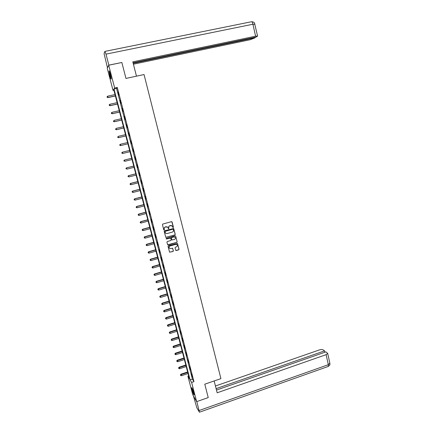 <?xml version="1.0" encoding="UTF-8"?>
<svg xmlns="http://www.w3.org/2000/svg" width="434" height="434" viewBox="0 0 434 434"><rect width="100%" height="100%" fill="white"/><g stroke="black" fill="none" stroke-linecap="round" stroke-linejoin="round"><path stroke-width="0.65" d="M173.15 227.562L173.399 227.128L172.092 222.013L171.484 221.66L162.799 224.052L162.441 224.671L163.764 229.808L164.188 230.053L164.269 228.957C164.123 227.991 164.502 227.335 165.419 226.982L167.66 227.166L168.674 228.805L168.755 227.709C168.609 226.749 168.994 226.092 169.9 225.74L172.124 225.913L173.15 227.562M172.841 227.497L173.307 227.08L171.799 221.676M163.868 229.977L164.356 229.564L164.269 228.957M168.365 228.734L168.837 228.317L168.755 227.709M192.088 389.916L191.682 387.681C192.034 387.595 192.701 389.271 193.694 392.71L194.096 394.935C193.738 395.005 193.07 393.334 192.088 389.916M109.791 75.587L108.994 71.03C109.184 70.492 109.661 71.615 110.431 74.398L111.229 78.95C111.033 79.476 110.556 78.353 109.791 75.587M175.683 250.201L176.28 250.537L178.689 249.848L179.041 249.235L177.484 243.398L168.392 245.731L168.034 246.344L169.602 252.187L173.009 251.481L173.367 250.868L172.629 248.248L170.698 248.536L169.396 248.188C168.799 247.234 169.01 246.496 170.041 245.98L175.71 244.364L176.985 244.689C177.604 245.644 177.398 246.382 176.361 246.913L175.423 247.185L175.065 247.798L175.683 250.201M108.701 65.219L121.851 62.485L125.963 78.429L144.045 74.545L220.917 378.627L204.783 384.188L208.233 397.577L196.64 401.64L192.783 394.826L187.889 376.153L189.381 378.66L113.675 89.437L113.024 90.375L107.241 68.306L108.701 65.219L114.663 88.015L113.985 88.992L190.087 379.853L191.627 382.446L196.64 401.64M117.283 87.446L116.572 88.427L192.403 379.061L193.971 381.649L117.283 87.446L114.663 88.015M193.971 381.649L191.627 382.446M174.897 235.006L175.249 234.393L173.671 228.496L164.535 230.796L164.177 231.409L165.766 237.311L174.897 235.006L175.157 234.333L173.529 228.403M175.71 236.188L177.148 241.83L176.795 242.443L168.175 244.895L167.567 244.554L166.944 242.134L167.302 241.516L170.812 240.523L171.17 239.91L170.633 238.087L166.499 238.993L166.157 238.901L166.325 238.32L175.108 235.846L175.71 236.188L177.148 241.83M117.864 92.095L118.688 95.258L118.015 92.062M120.001 100.303L120.826 103.449L120.153 100.27M122.133 108.473L122.952 111.603L122.285 108.435M124.254 116.605L125.068 119.724L124.406 116.572M126.37 124.704L127.178 127.808L126.516 124.666M128.469 132.766L129.278 135.864L128.621 132.733M130.563 140.8L131.372 143.876L130.715 140.762M132.652 148.797L133.601 151.835L132.652 148.797M134.73 156.755L135.679 159.804L134.73 156.755M136.797 164.687L137.752 167.736L136.797 164.687M138.858 172.58L139.808 175.634L138.858 172.58M140.909 180.441L141.858 183.501L140.909 180.441M142.949 188.269L143.904 191.329L142.949 188.269M144.983 196.065L145.938 199.13L144.983 196.065M147.007 203.828L147.961 206.899L147.007 203.828M149.025 211.559L149.98 214.629L149.025 211.559M151.032 219.262L151.987 222.333L151.032 219.262M153.034 226.928L153.989 230.004L153.034 226.928M155.025 234.561L155.98 237.642L155.025 234.561M157.005 242.161L157.965 245.248L157.005 242.161M158.98 249.734L159.94 252.821L158.98 249.734M160.949 257.275L161.909 260.367L160.949 257.275M162.907 264.783L163.868 267.876L162.907 264.783M164.855 272.264L165.815 275.357L164.855 272.264M166.797 279.713L167.763 282.811L166.797 279.713M168.734 287.129L169.694 290.232L168.734 287.129M170.66 294.512L171.62 297.621L170.66 294.512M172.58 301.869L173.54 304.977L172.58 301.869M174.49 309.198L175.455 312.306L174.49 309.198M176.394 316.494L177.36 319.608L176.394 316.494M178.287 323.764L179.253 326.878L178.287 323.764M180.175 331.001L181.141 334.12L180.175 331.001M182.058 338.211L183.023 341.33L182.058 338.211M183.929 345.388L184.895 348.513L183.929 345.388M185.795 352.538L186.761 355.668L185.795 352.538M187.656 359.661L188.616 362.791L187.656 359.661M189.506 366.757L190.472 369.887L189.506 366.757M191.345 373.82L192.311 376.956L191.345 373.82M188.654 375.893L187.889 376.153M113.871 90.191L113.024 90.375M116.572 88.427L113.985 88.992M192.403 379.061L190.087 379.853M171.766 225.658L170.622 225.539M168.669 227.655C168.522 226.694 168.902 226.038 169.813 225.691L170.535 225.49M167.329 226.922L166.141 226.781M164.182 228.902C164.036 227.937 164.421 227.28 165.332 226.928L166.054 226.727M165.793 237.333L174.804 234.946M173.269 229.445L172.846 229.201L165.24 231.322L164.991 231.751L165.571 233.161L167.112 233.563L172.303 232.109C173.209 231.756 173.595 231.1 173.448 230.139L173.269 229.445M165.766 233.329L165.088 232.396L165.159 231.268L172.754 229.147M167.703 244.776L176.698 242.378L177.056 241.765M170.513 238L166.499 238.993M174.441 239.497C175.482 238.96 175.683 238.217 175.048 237.257L173.784 236.937L171.783 237.501L171.425 238.114L171.962 239.937L174.441 239.497M174.799 237.067L173.784 236.937M171.989 239.964L171.338 238.054L171.69 237.441L173.692 236.877M176.763 244.51L175.71 244.364M169.488 248.275L169.309 248.118C168.712 247.163 168.924 246.431 169.949 245.91L175.618 244.299M169.602 252.192L172.916 251.405L173.274 250.792L172.526 248.167M175.808 250.423L178.591 249.778L178.944 249.165L177.484 243.398M115.015 94.563L107.681 96.18L107.925 97.617L115.384 95.974M107.225 97.276L107.084 96.76L107.182 97.335L108.023 97.476L115.357 95.86M107.084 96.76L107.681 96.18M107.925 97.617L107.182 97.335M111.207 78.277L109.552 71.594M109.986 72.836L111.017 76.992M109.406 71.268L110.778 77.453M194.02 394.143L192.219 388.311M192.777 389.732L193.678 392.64M192.078 388.023L194.069 394.463M136.466 76.172L132.809 61.84L255.588 36.217L252.935 24.228L105.988 54.136L108.863 65.133L121.748 62.507M133.412 64.199L250.326 39.689L255.143 37.758L133.178 63.283M105.988 54.136L104.887 51.407L104.068 53.594L107.475 67.818M133.054 62.789L256.255 37.031L257.574 36.044L255.588 36.217M255.035 37.286L255.143 37.758M214.152 380.96L217.168 392.792L326.108 354.665L327.686 353.395L325.939 351.876L216.474 390.063M327.963 366.546L199.434 412.213L196.868 407.862L193.396 395.911M199.434 412.213L196.797 401.586M324.849 352.256L324.545 350.884L323.102 349.858C322.256 349.408 321.057 349.419 319.5 349.885L215.438 386M324.545 350.884L216.11 388.642M117.131 102.646L109.818 104.279L110.057 105.701L117.495 104.035M109.357 105.375L109.222 104.854L109.319 105.424L110.16 105.576L117.473 103.938M109.222 104.854L109.818 104.279M110.057 105.701L109.319 105.424M119.242 110.697L111.945 112.346L112.178 113.746L119.594 112.059M111.489 113.431L111.354 112.916L111.446 113.475L112.287 113.637L119.578 111.983M111.354 112.916L111.945 112.346M112.178 113.746L111.446 113.475M121.336 118.71L114.066 120.381L114.294 121.753L121.688 120.05M113.605 121.46L113.469 120.945L113.562 121.498L114.402 121.666L121.672 119.99M114.294 121.753L113.562 121.498M123.424 126.69L116.176 128.383L116.399 129.733L123.771 128.008M115.715 129.451L115.58 128.941L115.672 129.484L116.513 129.663L123.761 127.965M116.399 129.733L115.672 129.484M125.507 134.638L118.276 136.347L118.493 137.676L125.844 135.934M117.82 137.41L117.685 136.905L117.771 137.437L118.612 137.621L125.838 135.907M118.493 137.676L117.771 137.437M120.581 145.585L127.911 143.828L120.581 145.585L119.86 145.352L119.779 144.831L119.86 145.352M127.58 142.553L120.37 144.283L120.701 145.547L119.909 145.336M119.73 144.847L120.245 144.321L119.779 144.831M121.862 152.725L121.992 153.229L121.862 152.725L122.453 152.182L129.641 150.43L122.328 152.204L122.784 153.441L129.972 151.694M121.992 153.229L122.784 153.441L121.943 153.24M121.808 152.735L122.328 152.204M131.686 158.258L124.395 160.054L124.862 161.302L132.023 159.533M131.692 158.28L124.525 160.048L123.885 160.591L124.07 161.09L123.934 160.585M123.885 160.591L124.395 160.054M133.732 166.054L126.462 167.871L126.923 169.13L134.068 167.345M133.743 166.097L126.592 167.877L125.947 168.414L126.131 168.918L126.001 168.414M125.947 168.414L126.462 167.871M135.761 173.822L128.513 175.656L128.979 176.926L136.102 175.124M135.777 173.877L128.654 175.678L128.003 176.199L128.193 176.709L128.057 176.209M128.003 176.199L128.513 175.656M137.79 181.553L130.558 183.408L131.03 184.689L138.131 182.866M137.806 181.629L130.699 183.446L130.054 183.956L130.238 184.472L130.108 183.973M131.03 184.689L130.238 184.472M130.054 183.956L130.558 183.408M139.802 189.257L132.598 191.128L133.07 192.419L140.149 190.58M139.824 189.343L132.739 191.182L132.093 191.682L132.283 192.197L132.148 191.703M133.07 192.419L132.283 192.197M132.093 191.682L132.598 191.128M141.809 196.927L134.621 198.815L135.099 200.117L142.162 198.262M141.837 197.031L134.773 198.886L134.122 199.374L134.312 199.895L134.182 199.401M135.099 200.117L134.312 199.895M134.122 199.374L134.621 198.815M143.811 204.566L136.645 206.47L137.122 207.783L144.164 205.911M143.844 204.685L136.797 206.557L136.146 207.034L136.336 207.561L136.205 207.072M137.122 207.783L136.336 207.561M136.146 207.034L136.645 206.47M145.802 212.172L138.652 214.098L139.135 215.421L146.155 213.528M145.835 212.307L138.815 214.201L138.158 214.662L138.348 215.193L138.224 214.705M139.135 215.421L138.348 215.193M138.158 214.662L138.652 214.098M147.782 219.75L140.659 221.687L141.142 223.022L148.14 221.112M147.826 219.902L140.822 221.807L140.166 222.262L140.356 222.794L140.231 222.311M141.142 223.022L140.356 222.794M140.166 222.262L140.659 221.687M149.757 227.291L142.65 229.25L143.139 230.595L150.121 228.669M149.801 227.459L142.819 229.385L142.162 229.83L142.357 230.367L142.227 229.884M143.139 230.595L142.357 230.367M142.162 229.83L142.65 229.25M151.726 234.805L144.641 236.78L145.13 238.136L152.09 236.194M151.775 234.989L144.81 236.931L144.153 237.365L144.348 237.908L144.218 237.425M145.13 238.136L144.348 237.908M144.153 237.365L144.641 236.78M153.685 242.291L146.616 244.282L147.11 245.644L154.048 243.686M153.734 242.487L146.79 244.445L146.133 244.868L146.329 245.416L146.204 244.933M147.11 245.644L146.329 245.416M146.133 244.868L146.616 244.282M155.632 249.745L148.591 251.753L149.079 253.125L156.001 251.15M155.692 249.957L148.764 251.932L148.108 252.344L148.303 252.892L148.178 252.414M149.079 253.125L148.303 252.892M148.108 252.344L148.591 251.753M157.58 257.167L150.549 259.19L151.048 260.574L157.949 258.583M157.64 257.395L150.734 259.386L150.072 259.787L150.267 260.34L150.142 259.863M151.048 260.574L150.267 260.34M150.072 259.787L150.549 259.19M159.511 264.556L152.508 266.595L153.001 267.995L159.886 265.982M159.576 264.8L152.692 266.807L152.03 267.198L152.226 267.756L152.101 267.284M153.001 267.995L152.226 267.756M152.03 267.198L152.508 266.595M161.443 271.917L154.455 273.979L154.954 275.384L161.817 273.355M161.508 272.178L154.64 274.201L153.978 274.581L154.178 275.145L154.054 274.673M154.954 275.384L154.178 275.145M153.978 274.581L154.455 273.979M163.358 279.252L156.392 281.324L156.891 282.74L163.737 280.7M163.428 279.523L156.582 281.563L155.92 281.937L156.121 282.501L155.996 282.029M156.891 282.74L156.121 282.501M155.92 281.937L156.392 281.324M165.273 286.554L158.323 288.643L158.828 290.069L165.652 288.013M165.349 286.841L158.518 288.898L157.851 289.256L158.052 289.831L157.927 289.359M158.828 290.069L158.052 289.831M157.851 289.256L158.323 288.643M167.177 293.829L160.244 295.934L160.754 297.366L167.557 295.294M167.253 294.133L160.444 296.2L159.777 296.552L159.978 297.127L159.858 296.661M160.754 297.366L159.978 297.127M159.777 296.552L160.244 295.934M169.07 301.077L162.164 303.192L162.669 304.635L169.455 302.552M169.151 301.391L162.365 303.474L161.698 303.816L161.898 304.391L161.773 303.93M162.669 304.635L161.898 304.391M161.698 303.816L162.164 303.192M170.958 308.292L164.068 310.424L164.578 311.878L171.349 309.773M171.045 308.617L164.274 310.717L163.607 311.053L163.808 311.634L163.689 311.167M164.578 311.878L163.808 311.634M163.607 311.053L164.068 310.424M172.841 315.475L165.967 317.628L166.482 319.088L173.231 316.972M172.933 315.822L166.179 317.938L165.506 318.258L165.712 318.844L165.593 318.382M166.482 319.088L165.712 318.844M165.506 318.258L165.967 317.628M174.712 322.636L167.86 324.8L168.376 326.27L175.108 324.138M174.81 322.994L168.072 325.12L167.405 325.435L167.611 326.021L167.486 325.565M168.376 326.27L167.611 326.021M167.405 325.435L167.86 324.8M176.578 329.764L169.748 331.945L170.264 333.426L176.974 331.278M176.676 330.133L169.96 332.281L169.293 332.585L169.499 333.176L169.374 332.721M170.264 333.426L169.499 333.176M169.293 332.585L169.748 331.945M178.439 336.865L171.625 339.062L172.141 340.549L178.841 338.39M178.542 337.251L171.842 339.41L171.17 339.703L171.376 340.299L171.256 339.844M172.141 340.549L171.376 340.299M171.17 339.703L171.625 339.062M180.289 343.94L173.492 346.148L174.012 347.645L180.69 345.469M180.398 344.336L173.041 346.793L173.253 347.395L173.128 346.94M174.012 347.645L173.253 347.395M173.041 346.793L173.492 346.148M182.134 350.981L175.358 353.211L175.878 354.714L182.54 352.522M182.242 351.394L174.907 353.856L175.114 354.464L174.994 354.008M175.878 354.714L175.114 354.464M174.907 353.856L175.358 353.211M183.973 358.001L177.213 360.242L177.739 361.755L184.379 359.547M184.081 358.424L176.763 360.893L176.974 361.5L176.855 361.05M177.739 361.755L176.974 361.5M176.763 360.893L177.213 360.242M185.801 364.989L179.058 367.245L179.584 368.77L186.208 366.546M185.915 365.428L178.613 367.902L178.824 368.515L178.705 368.065M179.584 368.77L178.824 368.515M178.613 367.902L179.058 367.245M187.624 371.949L180.902 374.222L181.428 375.752L188.036 373.517M187.743 372.405L180.457 374.884L180.669 375.497L180.549 375.047M181.428 375.752L180.669 375.497M180.457 374.884L180.902 374.222M105.001 51.386L251.27 21.781C251.894 21.537 252.452 22.351 252.935 24.228L254.953 24.185M199.13 410.515L328.332 364.696L326.108 354.665M327.686 353.395L329.894 363.399C329.574 364.294 330.903 364.283 328.316 366.421L328.332 364.696L329.845 363.177M252.062 21.743C255.078 22.454 253.684 22.535 254.47 22.986L257.574 36.044"/></g></svg>
